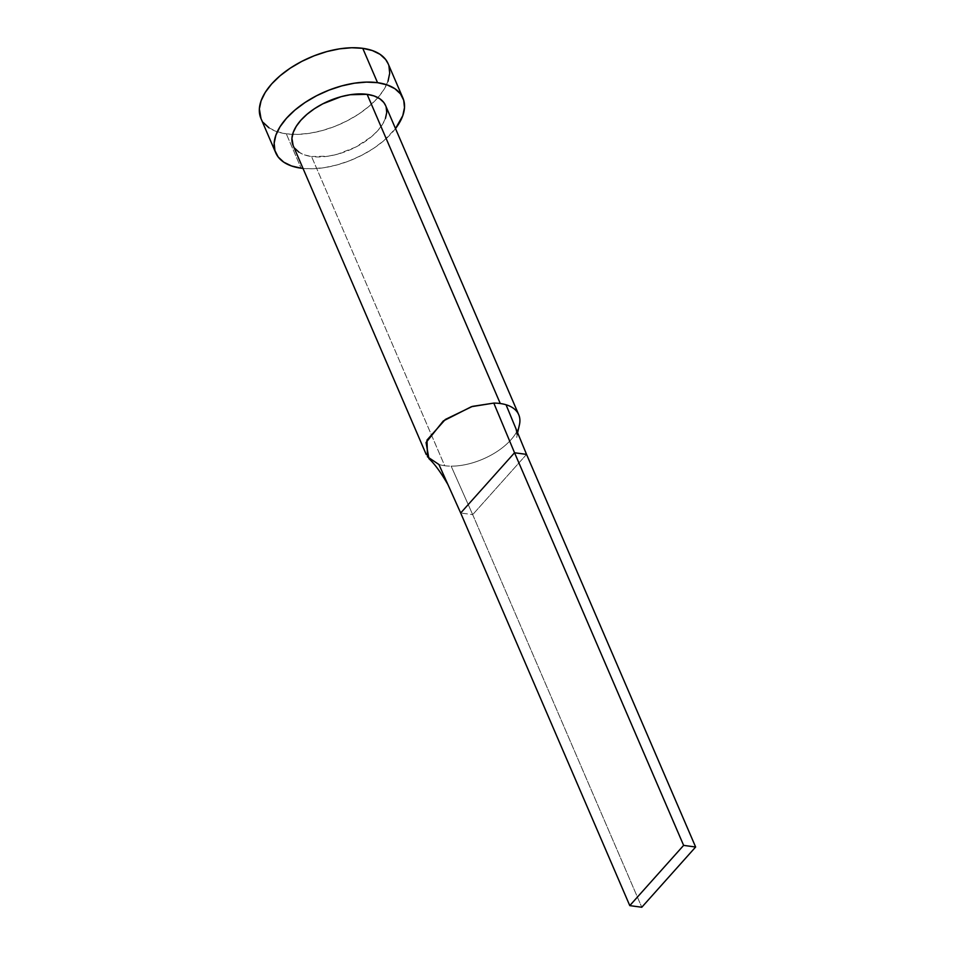<?xml version="1.0" encoding="UTF-8"?>
<svg xmlns="http://www.w3.org/2000/svg" width="955" height="955" viewBox="0 0 955 955"><rect width="100%" height="100%" fill="white"/><g stroke="black" fill="none" stroke-linecap="round" stroke-linejoin="round"><path stroke-width="0.72" stroke-dasharray="4.78 3.58" d="M444.684 465.718A50.352 26.609 -23.3 0 1 438.918 464.488A50.352 26.609 156.7 0 0 444.684 465.718L311.533 156.525L444.684 465.718A50.352 26.609 156.7 0 0 451.154 466.147A50.352 26.609 -23.3 0 1 444.684 465.718M293.078 145.351A50.352 26.609 156.7 0 0 311.533 156.525L304.561 154.913L298.939 152.167M260.942 118.468A69.238 36.588 156.7 0 0 286.309 133.831L301.1 168.187L286.309 133.831A69.238 36.588 156.7 0 0 292.6 134.369A69.238 36.588 156.7 0 0 377.917 97.625A69.238 36.588 156.7 0 0 388.124 63.699M395.501 128.579A69.238 36.588 -23.3 0 1 303.01 168.414L312.154 168.76L324.234 167.674L336.9 164.964L349.661 160.738L362.029 155.152L373.512 148.419L383.695 140.803L395.501 128.579M385.617 105.611L386.154 107.139M385.462 118.348L382.442 124.484L377.75 130.644L371.591 136.613L355.833 147.046L337.569 154.185L328.353 156.154L311.533 156.525A50.352 26.609 156.7 0 0 365.479 141.28A50.352 26.609 156.7 0 0 385.569 105.516M294.868 148.383L293.125 145.458M261.002 118.611L263.389 122.646M269 127.827L276.735 131.611L286.309 133.831L297.351 134.404L309.444 133.318L322.11 130.608L334.871 126.382L347.226 120.796L358.722 114.063L368.905 106.447L377.368 98.246L383.815 89.77L387.981 81.342M388.924 65.919L388.184 63.83M519.353 425.13A50.352 26.609 -23.3 0 1 451.154 466.147A50.352 26.609 156.7 0 0 518.72 427.279M526.551 454.389L472.689 514.638L451.154 466.147L472.689 514.638L460.68 513.002L472.689 514.638L641.784 907.25L472.689 514.638L526.551 454.389M428.926 458.651L438.918 464.488L447.943 484.591M517.61 432.758L516.667 437.772C517.156 435.42 516.512 431.433 514.733 425.799"/><path stroke-width="1.43" d="M293.125 145.458L291.932 138.368L293.185 132.518L296.217 126.382L300.897 120.223L307.056 114.254L314.458 108.715L322.814 103.82L341.09 96.682L350.306 94.712L367.126 94.342L500.277 403.523A50.352 26.609 156.7 0 0 493.807 403.094L471.412 406.699L443.299 420.964L426.061 442.523L428.926 458.651C434.394 463.581 440.733 472.224 447.943 484.591L460.68 513.002L438.918 464.488L427.494 456.836L426.981 440.088L445.34 419.46L472.45 406.376L493.807 403.094A50.352 26.609 -23.3 0 1 500.277 403.523L367.126 94.342A50.352 26.609 156.7 0 0 313.168 109.586A50.352 26.609 156.7 0 0 293.078 145.351L426.24 454.532M402.915 98.043L388.124 63.699A69.238 36.588 156.7 0 0 362.757 48.323A69.238 36.588 156.7 0 0 288.565 69.297A69.238 36.588 156.7 0 0 260.942 118.468L275.732 152.824A69.238 36.588 -23.3 0 1 303.356 103.641A69.238 36.588 -23.3 0 1 377.547 82.679L362.757 48.323L377.547 82.679A69.238 36.588 -23.3 0 1 402.915 98.043A69.238 36.588 -23.3 0 1 395.501 128.579L402.771 115.698L404.49 107.64L403.714 100.275L400.467 93.865L394.857 88.684L387.121 84.9L377.547 82.679L366.505 82.106L354.412 83.192L341.747 85.902L328.986 90.128L316.63 95.715L305.134 102.448L294.952 110.064L286.488 118.265L280.042 126.74L275.876 135.168L274.157 143.226L274.933 150.592L278.192 157.002L283.79 162.183L291.526 165.967L301.1 168.187A69.238 36.588 -23.3 0 1 275.732 152.824M303.01 168.414A69.238 36.588 -23.3 0 1 301.1 168.187L303.01 168.414M518.732 414.709A50.352 26.609 -23.3 0 1 519.353 425.13A50.352 26.609 156.7 0 0 506.043 404.753A50.352 26.609 156.7 0 0 500.277 403.523A50.352 26.609 -23.3 0 1 506.043 404.753A50.352 26.609 -23.3 0 1 518.732 414.709L385.569 105.516A50.352 26.609 156.7 0 0 367.126 94.342L374.085 95.954L379.708 98.699L383.791 102.483L385.617 105.611M386.154 107.139L386.727 112.499L385.462 118.348M298.939 152.167L294.868 148.383M388.184 63.83L385.665 59.52L380.066 54.328L372.331 50.543L362.757 48.323L351.703 47.75L339.622 48.836L326.956 51.546L314.195 55.784L301.828 61.371L290.344 68.092L280.161 75.708L271.686 83.909L265.251 92.384L261.085 100.812L259.366 108.87L261.002 118.611M263.389 122.646L269 127.827M387.981 81.342L389.7 73.284L388.924 65.919M506.043 404.753L526.551 454.389L506.043 404.753M493.807 403.094L514.542 452.765L526.551 454.389L695.634 847.013L526.551 454.389L514.542 452.765L493.807 403.094M460.68 513.002L514.542 452.765L683.625 845.378L629.775 905.615L460.68 513.002L514.542 452.765L683.625 845.378L629.775 905.615L641.784 907.25L695.634 847.013L683.625 845.378L695.634 847.013L641.784 907.25L629.775 905.615L460.68 513.002M519.365 425.035L517.61 432.758"/></g></svg>
